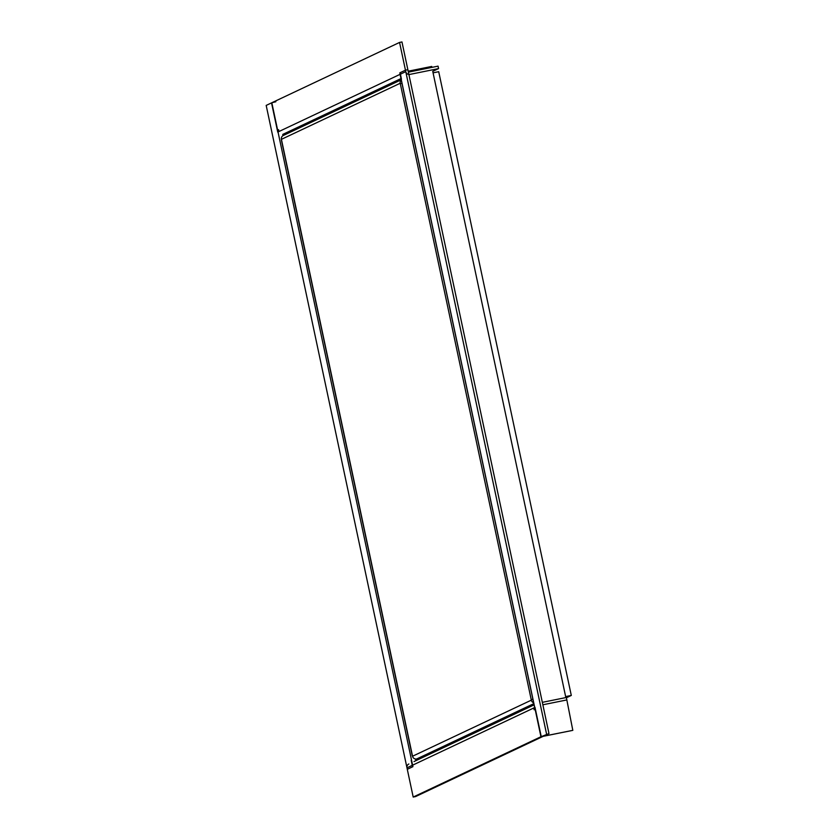 <?xml version="1.0" encoding="UTF-8"?>
<svg xmlns="http://www.w3.org/2000/svg" width="839" height="839" viewBox="0 0 839 839"><rect width="100%" height="100%" fill="white"/><g stroke="black" fill="none" stroke-linecap="round" stroke-linejoin="round"><path stroke-width="1.26" d="M416.375 759.232L420.811 758.341M416.847 759.012L421.283 758.12M565.643 696.59L571.296 695.447L565.675 696.716L570.793 695.688L566.409 697.754M416.857 758.938L421.314 758.099M412.547 756.233L281.422 139.337L400.203 83.26L531.328 700.156L412.547 756.233A3.503 3.429 64.7 0 0 416.647 758.98L416.878 759.001M433.06 72.836L438.713 71.703L571.296 695.447M532.912 699.317L531.223 699.663M531.318 699.621L532.88 699.17M401.965 83.25L400.402 83.701M533.646 702.778A3.503 3.429 -115.3 0 1 531.328 700.156M400.203 83.26A3.503 3.429 -115.3 0 1 401.262 79.946M401.231 79.799L283.299 135.478A3.503 3.429 64.7 0 0 281.422 139.337M572.817 730.35L543.326 736.264L548.979 733.59L540.882 736.789L572.817 730.35L566.356 697.482L542.34 702.337M566.881 699.936L542.854 704.781M541.228 736.6L535.397 709.186L534.139 709.784L534.013 709.207L535.272 708.619L535.02 707.392L406.978 767.842L413.197 797.05L541.228 736.6L543.63 736.118L415.599 796.568L413.197 797.05M534.978 709.018L534.013 709.207M408.855 763.983A3.503 3.429 64.7 0 0 406.978 767.842M438.566 68.599L438.052 66.145L409.348 71.944A1.007 0.975 -115.3 0 1 408.173 71.158L401.965 41.95L399.563 42.432L405.772 71.651A3.503 3.429 -115.3 0 0 409.862 74.398L438.566 68.599L432.746 71.346L565.853 697.587M399.563 42.432L271.532 102.882L277.352 130.297L278.611 129.709L278.737 130.276L277.478 130.874L277.74 132.09L405.772 71.651M407.293 769.311L412.578 766.815L411.194 760.281L412.924 766.647L271.815 102.746L266.183 105.41L407.293 769.311M275.842 101.76L271.815 102.746M431.907 67.393L431.707 66.449L408.184 71.2M548.979 733.59L407.869 69.689L405.457 70.182L400.172 72.678L401.451 79.254L399.825 72.836L540.945 736.736M546.577 734.083L405.457 70.182M533.835 703.648L416.647 758.98M409.862 74.398L408.96 74.828M400.979 78.593L282.774 134.397L283.037 135.614M415.546 759.012L415.892 760.658M412.285 755.834L281.369 139.914M413.973 761.571L534.086 704.854M535.041 709.354L534.925 708.777M534.663 707.56L400.067 74.335"/></g></svg>
